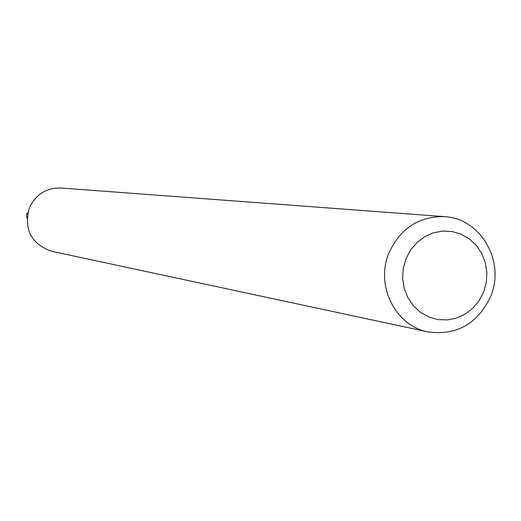 <?xml version="1.0" encoding="UTF-8"?>
<svg xmlns="http://www.w3.org/2000/svg" width="521" height="521" viewBox="0 0 521 521"><rect width="100%" height="100%" fill="white"/><g stroke="black" fill="none" stroke-linecap="round" stroke-linejoin="round"><path stroke-width="0.78" d="M405.846 259.041L403.202 268.706L402.668 278.715L404.257 288.562L407.897 297.745L413.387 305.801L420.46 312.326L428.75 316.989L437.835 319.562L447.259 319.927L456.546 318.07L465.233 314.085L472.899 308.185L479.157 300.656L483.703 291.877L486.308 282.291L486.848 272.372L485.292 262.597L481.723 253.466L476.311 245.43L469.317 238.885L461.092 234.163L452.039 231.506L442.616 231.05L433.29 232.835L424.53 236.768L416.787 242.656L410.45 250.204L405.846 259.041M388.842 253.226C375.198 285.528 395.478 325.977 427.975 331.916C456.839 335.739 477.764 323.834 490.762 296.202C505.494 261.49 480.557 218.182 444.543 216.645C418.754 216.241 400.187 228.439 388.842 253.226M444.543 216.645L60.95 188.009C46.232 187.749 35.688 194.405 29.319 207.977C23.719 229.553 31.227 244.004 51.846 251.337L427.975 331.916M27.815 212.75L26.369 214.483L27.02 218.26M27.821 212.724L26.31 214.483L27.02 218.292"/></g></svg>
